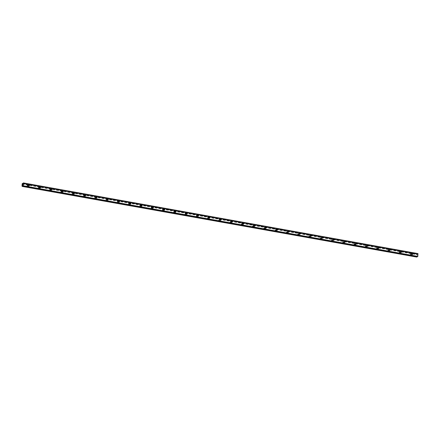 <?xml version="1.0" encoding="UTF-8"?>
<svg xmlns="http://www.w3.org/2000/svg" width="440" height="440" viewBox="0 0 440 440"><rect width="100%" height="100%" fill="white"/><g stroke="black" fill="none" stroke-linecap="round" stroke-linejoin="round"><path stroke-width="0.33" stroke-dasharray="2.2 1.65" d="M411.422 254.909A0.462 0.413 -116.9 0 1 411.241 254.045A0.462 0.413 -116.9 0 1 411.868 254.403A0.462 0.413 -116.9 0 1 411.422 254.909M411.059 253.941A0.775 0.688 63.1 0 0 410.955 255.431A0.775 0.688 63.1 0 0 411.059 253.941M411.054 253.941A0.775 0.688 63.1 0 0 410.955 255.437A0.775 0.688 63.1 0 0 411.054 253.941M400.147 252.89A0.462 0.413 -116.9 0 1 400.208 251.994A0.462 0.413 -116.9 0 1 400.389 252.857A0.462 0.413 -116.9 0 1 400.147 252.89M399.784 251.922A0.775 0.688 63.1 0 0 399.68 253.413A0.775 0.688 63.1 0 0 399.784 251.922A0.775 0.688 63.1 0 0 399.68 253.413A0.775 0.688 63.1 0 0 399.784 251.922M388.872 250.872A0.462 0.413 -116.9 0 1 388.696 250.008A0.462 0.413 -116.9 0 1 389.318 250.365A0.462 0.413 -116.9 0 1 388.872 250.872M388.509 249.904A0.775 0.688 63.1 0 0 388.41 251.394A0.775 0.688 63.1 0 0 388.509 249.904A0.775 0.688 63.1 0 0 388.405 251.394A0.775 0.688 63.1 0 0 388.509 249.904M377.603 248.853A0.462 0.413 -116.9 0 1 377.421 247.99A0.462 0.413 -116.9 0 1 377.845 248.815A0.462 0.413 -116.9 0 1 377.603 248.853M377.234 247.885A0.775 0.688 63.1 0 0 377.135 249.376A0.775 0.688 63.1 0 0 377.234 247.885A0.775 0.688 63.1 0 0 377.135 249.376A0.775 0.688 63.1 0 0 377.234 247.885M366.327 246.835A0.462 0.413 -116.9 0 1 366.146 245.971A0.462 0.413 -116.9 0 1 366.773 246.323A0.462 0.413 -116.9 0 1 366.327 246.835M365.965 245.867A0.775 0.688 63.1 0 0 365.86 247.357A0.775 0.688 63.1 0 0 365.965 245.867A0.775 0.688 63.1 0 0 365.86 247.357A0.775 0.688 63.1 0 0 365.965 245.867M355.053 244.811A0.462 0.413 -116.9 0 1 355.113 243.92A0.462 0.413 -116.9 0 1 355.295 244.778A0.462 0.413 -116.9 0 1 355.053 244.811M354.69 243.843A0.775 0.688 63.1 0 0 354.585 245.339A0.775 0.688 63.1 0 0 354.69 243.843A0.775 0.688 63.1 0 0 354.585 245.339A0.775 0.688 63.1 0 0 354.69 243.848M343.783 242.792A0.462 0.413 -116.9 0 1 343.602 241.934A0.462 0.413 -116.9 0 1 344.223 242.286A0.462 0.413 -116.9 0 1 343.783 242.792M343.415 241.824A0.775 0.688 63.1 0 0 343.316 243.32A0.775 0.688 63.1 0 0 343.415 241.824A0.775 0.688 63.1 0 0 343.316 243.32A0.775 0.688 63.1 0 0 343.415 241.824M332.508 240.774A0.462 0.413 -116.9 0 1 332.327 239.91A0.462 0.413 -116.9 0 1 332.954 240.268A0.462 0.413 -116.9 0 1 332.508 240.774M332.139 239.806A0.775 0.688 63.1 0 0 332.041 241.302A0.775 0.688 63.1 0 0 332.139 239.806A0.775 0.688 63.1 0 0 332.041 241.302A0.775 0.688 63.1 0 0 332.139 239.806M321.233 238.755A0.462 0.413 -116.9 0 1 321.052 237.892A0.462 0.413 -116.9 0 1 321.679 238.249A0.462 0.413 -116.9 0 1 321.233 238.755M320.87 237.787A0.775 0.688 63.1 0 0 320.766 239.283A0.775 0.688 63.1 0 0 320.87 237.787A0.775 0.688 63.1 0 0 320.766 239.283A0.775 0.688 63.1 0 0 320.87 237.787M309.958 236.737A0.462 0.413 -116.9 0 1 310.019 235.84A0.462 0.413 -116.9 0 1 310.2 236.704A0.462 0.413 -116.9 0 1 309.958 236.737M309.595 235.769A0.775 0.688 63.1 0 0 309.491 237.264A0.775 0.688 63.1 0 0 309.595 235.769A0.775 0.688 63.1 0 0 309.491 237.264A0.775 0.688 63.1 0 0 309.595 235.769M298.689 234.718A0.462 0.413 -116.9 0 1 298.507 233.855A0.462 0.413 -116.9 0 1 299.129 234.212A0.462 0.413 -116.9 0 1 298.689 234.718M298.32 233.75A0.775 0.688 63.1 0 0 298.221 235.24A0.775 0.688 63.1 0 0 298.32 233.75A0.775 0.688 63.1 0 0 298.221 235.24A0.775 0.688 63.1 0 0 298.32 233.75M287.414 232.7A0.462 0.413 -116.9 0 1 287.232 231.836A0.462 0.413 -116.9 0 1 287.859 232.194A0.462 0.413 -116.9 0 1 287.414 232.7M287.05 231.732A0.775 0.688 63.1 0 0 286.946 233.222A0.775 0.688 63.1 0 0 287.05 231.732A0.775 0.688 63.1 0 0 286.946 233.222A0.775 0.688 63.1 0 0 287.045 231.732M276.139 230.681A0.462 0.413 -116.9 0 1 275.957 229.818A0.462 0.413 -116.9 0 1 276.584 230.175A0.462 0.413 -116.9 0 1 276.139 230.681M275.776 229.713A0.775 0.688 63.1 0 0 275.671 231.204A0.775 0.688 63.1 0 0 275.776 229.713A0.775 0.688 63.1 0 0 275.671 231.204A0.775 0.688 63.1 0 0 275.776 229.713M264.864 228.663A0.462 0.413 -116.9 0 1 264.688 227.799A0.462 0.413 -116.9 0 1 265.106 228.624A0.462 0.413 -116.9 0 1 264.864 228.663M264.501 227.695A0.775 0.688 63.1 0 0 264.402 229.185A0.775 0.688 63.1 0 0 264.501 227.695A0.775 0.688 63.1 0 0 264.396 229.185A0.775 0.688 63.1 0 0 264.501 227.695M253.594 226.639A0.462 0.413 -116.9 0 1 253.413 225.781A0.462 0.413 -116.9 0 1 253.836 226.606A0.462 0.413 -116.9 0 1 253.594 226.639M253.226 225.671A0.775 0.688 63.1 0 0 253.127 227.167A0.775 0.688 63.1 0 0 253.226 225.671A0.775 0.688 63.1 0 0 253.127 227.167A0.775 0.688 63.1 0 0 253.226 225.676M242.319 224.62A0.462 0.413 -116.9 0 1 242.138 223.762A0.462 0.413 -116.9 0 1 242.764 224.114A0.462 0.413 -116.9 0 1 242.319 224.62M241.956 223.652A0.775 0.688 63.1 0 0 241.852 225.148A0.775 0.688 63.1 0 0 241.956 223.652A0.775 0.688 63.1 0 0 241.852 225.148A0.775 0.688 63.1 0 0 241.951 223.652M231.044 222.602A0.462 0.413 -116.9 0 1 231.105 221.705A0.462 0.413 -116.9 0 1 231.286 222.569A0.462 0.413 -116.9 0 1 231.044 222.602M230.681 221.634A0.775 0.688 63.1 0 0 230.577 223.13A0.775 0.688 63.1 0 0 230.681 221.634A0.775 0.688 63.1 0 0 230.577 223.13A0.775 0.688 63.1 0 0 230.681 221.634M219.775 220.583A0.462 0.413 -116.9 0 1 219.593 219.72A0.462 0.413 -116.9 0 1 220.215 220.077A0.462 0.413 -116.9 0 1 219.775 220.583M219.406 219.615A0.775 0.688 63.1 0 0 219.307 221.111A0.775 0.688 63.1 0 0 219.406 219.615A0.775 0.688 63.1 0 0 219.302 221.111A0.775 0.688 63.1 0 0 219.406 219.615M208.5 218.565A0.462 0.413 -116.9 0 1 208.318 217.701A0.462 0.413 -116.9 0 1 208.94 218.059A0.462 0.413 -116.9 0 1 208.5 218.565M208.131 217.597A0.775 0.688 63.1 0 0 208.032 219.093A0.775 0.688 63.1 0 0 208.131 217.597A0.775 0.688 63.1 0 0 208.032 219.093A0.775 0.688 63.1 0 0 208.131 217.597M197.225 216.546A0.462 0.413 -116.9 0 1 197.043 215.683A0.462 0.413 -116.9 0 1 197.67 216.04A0.462 0.413 -116.9 0 1 197.225 216.546M196.862 215.578A0.775 0.688 63.1 0 0 196.757 217.069A0.775 0.688 63.1 0 0 196.862 215.578A0.775 0.688 63.1 0 0 196.757 217.074A0.775 0.688 63.1 0 0 196.862 215.578M185.95 214.528A0.462 0.413 -116.9 0 1 186.01 213.631A0.462 0.413 -116.9 0 1 186.191 214.495A0.462 0.413 -116.9 0 1 185.95 214.528M185.587 213.56A0.775 0.688 63.1 0 0 185.482 215.05A0.775 0.688 63.1 0 0 185.587 213.56A0.775 0.688 63.1 0 0 185.482 215.05A0.775 0.688 63.1 0 0 185.587 213.56M174.68 212.509A0.462 0.413 -116.9 0 1 174.499 211.646A0.462 0.413 -116.9 0 1 175.12 212.003A0.462 0.413 -116.9 0 1 174.68 212.509M174.312 211.541A0.775 0.688 63.1 0 0 174.213 213.032A0.775 0.688 63.1 0 0 174.312 211.541A0.775 0.688 63.1 0 0 174.213 213.032A0.775 0.688 63.1 0 0 174.312 211.541M163.405 210.49A0.462 0.413 -116.9 0 1 163.224 209.627A0.462 0.413 -116.9 0 1 163.851 209.985A0.462 0.413 -116.9 0 1 163.405 210.49M163.042 209.523A0.775 0.688 63.1 0 0 162.938 211.013A0.775 0.688 63.1 0 0 163.042 209.523A0.775 0.688 63.1 0 0 162.938 211.013A0.775 0.688 63.1 0 0 163.037 209.523M152.13 208.466A0.462 0.413 -116.9 0 1 152.191 207.576A0.462 0.413 -116.9 0 1 152.372 208.434A0.462 0.413 -116.9 0 1 152.13 208.466M151.767 207.504A0.775 0.688 63.1 0 0 151.663 208.995A0.775 0.688 63.1 0 0 151.767 207.504A0.775 0.688 63.1 0 0 151.663 208.995A0.775 0.688 63.1 0 0 151.767 207.504M140.855 206.448A0.462 0.413 -116.9 0 1 140.921 205.552A0.462 0.413 -116.9 0 1 141.097 206.415A0.462 0.413 -116.9 0 1 140.855 206.448M140.492 205.48A0.775 0.688 63.1 0 0 140.393 206.976A0.775 0.688 63.1 0 0 140.492 205.48A0.775 0.688 63.1 0 0 140.388 206.976A0.775 0.688 63.1 0 0 140.492 205.486M129.586 204.43A0.462 0.413 -116.9 0 1 129.404 203.572A0.462 0.413 -116.9 0 1 130.026 203.924A0.462 0.413 -116.9 0 1 129.586 204.43M129.217 203.462A0.775 0.688 63.1 0 0 129.118 204.958A0.775 0.688 63.1 0 0 129.217 203.462A0.775 0.688 63.1 0 0 129.118 204.958A0.775 0.688 63.1 0 0 129.217 203.462M118.311 202.411A0.462 0.413 -116.9 0 1 118.129 201.548A0.462 0.413 -116.9 0 1 118.756 201.905A0.462 0.413 -116.9 0 1 118.311 202.411M117.948 201.443A0.775 0.688 63.1 0 0 117.843 202.939A0.775 0.688 63.1 0 0 117.948 201.443A0.775 0.688 63.1 0 0 117.843 202.939A0.775 0.688 63.1 0 0 117.942 201.443M107.036 200.393A0.462 0.413 -116.9 0 1 107.096 199.496A0.462 0.413 -116.9 0 1 107.278 200.36A0.462 0.413 -116.9 0 1 107.036 200.393M106.672 199.424A0.775 0.688 63.1 0 0 106.568 200.921A0.775 0.688 63.1 0 0 106.672 199.424A0.775 0.688 63.1 0 0 106.568 200.921A0.775 0.688 63.1 0 0 106.672 199.424M95.761 198.374A0.462 0.413 -116.9 0 1 95.585 197.511A0.462 0.413 -116.9 0 1 96.206 197.868A0.462 0.413 -116.9 0 1 95.761 198.374M95.398 197.406A0.775 0.688 63.1 0 0 95.299 198.897A0.775 0.688 63.1 0 0 95.398 197.406A0.775 0.688 63.1 0 0 95.293 198.902A0.775 0.688 63.1 0 0 95.398 197.406M84.491 196.356A0.462 0.413 -116.9 0 1 84.309 195.492A0.462 0.413 -116.9 0 1 84.931 195.85A0.462 0.413 -116.9 0 1 84.491 196.356M84.123 195.388A0.775 0.688 63.1 0 0 84.024 196.878A0.775 0.688 63.1 0 0 84.123 195.388A0.775 0.688 63.1 0 0 84.024 196.878A0.775 0.688 63.1 0 0 84.123 195.388M73.216 194.337A0.462 0.413 -116.9 0 1 73.035 193.474A0.462 0.413 -116.9 0 1 73.662 193.831A0.462 0.413 -116.9 0 1 73.216 194.337M72.853 193.369A0.775 0.688 63.1 0 0 72.749 194.86A0.775 0.688 63.1 0 0 72.853 193.369A0.775 0.688 63.1 0 0 72.749 194.86A0.775 0.688 63.1 0 0 72.853 193.369M61.941 192.319A0.462 0.413 -116.9 0 1 62.002 191.422A0.462 0.413 -116.9 0 1 62.183 192.28A0.462 0.413 -116.9 0 1 61.941 192.319M61.578 191.351A0.775 0.688 63.1 0 0 61.474 192.841A0.775 0.688 63.1 0 0 61.578 191.351A0.775 0.688 63.1 0 0 61.474 192.841A0.775 0.688 63.1 0 0 61.578 191.351M50.672 190.295A0.462 0.413 -116.9 0 1 50.49 189.437A0.462 0.413 -116.9 0 1 51.112 189.788A0.462 0.413 -116.9 0 1 50.672 190.295M50.303 189.332A0.775 0.688 63.1 0 0 50.204 190.823A0.775 0.688 63.1 0 0 50.303 189.332A0.775 0.688 63.1 0 0 50.204 190.823A0.775 0.688 63.1 0 0 50.303 189.332M39.397 188.276A0.462 0.413 -116.9 0 1 39.215 187.418A0.462 0.413 -116.9 0 1 39.842 187.77A0.462 0.413 -116.9 0 1 39.397 188.276M39.028 187.308A0.775 0.688 63.1 0 0 38.929 188.804A0.775 0.688 63.1 0 0 39.028 187.308A0.775 0.688 63.1 0 0 38.929 188.804A0.775 0.688 63.1 0 0 39.028 187.314M28.122 186.257A0.462 0.413 -116.9 0 1 28.182 185.361A0.462 0.413 -116.9 0 1 28.364 186.225A0.462 0.413 -116.9 0 1 28.122 186.257M27.759 185.29A0.775 0.688 63.1 0 0 27.654 186.786A0.775 0.688 63.1 0 0 27.759 185.29A0.775 0.688 63.1 0 0 27.654 186.786A0.775 0.688 63.1 0 0 27.759 185.29M28.1 186.56A0.775 0.688 -116.9 0 1 28.204 185.064A0.775 0.688 -116.9 0 1 28.1 186.56M27.698 186.764A0.775 0.688 -116.9 0 1 27.797 185.268A0.775 0.688 -116.9 0 1 27.698 186.764M39.375 188.579A0.775 0.688 -116.9 0 1 39.479 187.083A0.775 0.688 -116.9 0 1 39.375 188.579M38.973 188.782A0.775 0.688 -116.9 0 1 39.072 187.292A0.775 0.688 -116.9 0 1 38.973 188.782M50.65 190.597A0.775 0.688 -116.9 0 1 50.748 189.101A0.775 0.688 -116.9 0 1 50.65 190.597M50.242 190.801A0.775 0.688 -116.9 0 1 50.347 189.31A0.775 0.688 -116.9 0 1 50.242 190.801M61.925 192.615A0.775 0.688 -116.9 0 1 62.024 191.12A0.775 0.688 -116.9 0 1 61.925 192.615M61.517 192.819A0.775 0.688 -116.9 0 1 61.622 191.329A0.775 0.688 -116.9 0 1 61.517 192.819M73.194 194.634A0.775 0.688 -116.9 0 1 73.299 193.144A0.775 0.688 -116.9 0 1 73.194 194.634M72.793 194.838A0.775 0.688 -116.9 0 1 72.892 193.347A0.775 0.688 -116.9 0 1 72.793 194.838M84.469 196.653A0.775 0.688 -116.9 0 1 84.574 195.162A0.775 0.688 -116.9 0 1 84.469 196.653M84.068 196.856A0.775 0.688 -116.9 0 1 84.167 195.365A0.775 0.688 -116.9 0 1 84.068 196.856M95.744 198.671A0.775 0.688 -116.9 0 1 95.843 197.181A0.775 0.688 -116.9 0 1 95.744 198.671M95.337 198.88A0.775 0.688 -116.9 0 1 95.442 197.384A0.775 0.688 -116.9 0 1 95.337 198.88M107.019 200.69A0.775 0.688 -116.9 0 1 107.118 199.199A0.775 0.688 -116.9 0 1 107.019 200.69M106.612 200.899A0.775 0.688 -116.9 0 1 106.717 199.403A0.775 0.688 -116.9 0 1 106.612 200.899M118.288 202.708A0.775 0.688 -116.9 0 1 118.393 201.218A0.775 0.688 -116.9 0 1 118.288 202.708M117.887 202.917A0.775 0.688 -116.9 0 1 117.986 201.421A0.775 0.688 -116.9 0 1 117.887 202.917M129.564 204.732A0.775 0.688 -116.9 0 1 129.663 203.236A0.775 0.688 -116.9 0 1 129.564 204.732M129.157 204.936A0.775 0.688 -116.9 0 1 129.261 203.44A0.775 0.688 -116.9 0 1 129.157 204.936M140.839 206.751A0.775 0.688 -116.9 0 1 140.938 205.255A0.775 0.688 -116.9 0 1 140.839 206.751M140.432 206.954A0.775 0.688 -116.9 0 1 140.536 205.464A0.775 0.688 -116.9 0 1 140.432 206.954M152.108 208.769A0.775 0.688 -116.9 0 1 152.213 207.273A0.775 0.688 -116.9 0 1 152.108 208.769M151.707 208.972A0.775 0.688 -116.9 0 1 151.805 207.482A0.775 0.688 -116.9 0 1 151.707 208.972M163.383 210.788A0.775 0.688 -116.9 0 1 163.488 209.292A0.775 0.688 -116.9 0 1 163.383 210.788M162.982 210.991A0.775 0.688 -116.9 0 1 163.081 209.501A0.775 0.688 -116.9 0 1 162.982 210.991M174.658 212.806A0.775 0.688 -116.9 0 1 174.757 211.31A0.775 0.688 -116.9 0 1 174.658 212.806M174.251 213.01A0.775 0.688 -116.9 0 1 174.356 211.519A0.775 0.688 -116.9 0 1 174.251 213.01M185.933 214.825A0.775 0.688 -116.9 0 1 186.032 213.334A0.775 0.688 -116.9 0 1 185.933 214.825M185.526 215.028A0.775 0.688 -116.9 0 1 185.631 213.538A0.775 0.688 -116.9 0 1 185.526 215.028M197.203 216.843A0.775 0.688 -116.9 0 1 197.307 215.353A0.775 0.688 -116.9 0 1 197.203 216.843M196.801 217.052A0.775 0.688 -116.9 0 1 196.9 215.556A0.775 0.688 -116.9 0 1 196.801 217.052M208.478 218.862A0.775 0.688 -116.9 0 1 208.582 217.371A0.775 0.688 -116.9 0 1 208.478 218.862M208.076 219.071A0.775 0.688 -116.9 0 1 208.175 217.575A0.775 0.688 -116.9 0 1 208.076 219.071M219.753 220.88A0.775 0.688 -116.9 0 1 219.852 219.389A0.775 0.688 -116.9 0 1 219.753 220.88M219.346 221.089A0.775 0.688 -116.9 0 1 219.45 219.593A0.775 0.688 -116.9 0 1 219.346 221.089M231.028 222.904A0.775 0.688 -116.9 0 1 231.127 221.408A0.775 0.688 -116.9 0 1 231.028 222.904M230.621 223.108A0.775 0.688 -116.9 0 1 230.725 221.612A0.775 0.688 -116.9 0 1 230.621 223.108M242.297 224.923A0.775 0.688 -116.9 0 1 242.402 223.427A0.775 0.688 -116.9 0 1 242.297 224.923M241.896 225.126A0.775 0.688 -116.9 0 1 241.995 223.63A0.775 0.688 -116.9 0 1 241.896 225.126M253.572 226.941A0.775 0.688 -116.9 0 1 253.677 225.445A0.775 0.688 -116.9 0 1 253.572 226.941M253.171 227.145A0.775 0.688 -116.9 0 1 253.27 225.654A0.775 0.688 -116.9 0 1 253.171 227.145M264.847 228.96A0.775 0.688 -116.9 0 1 264.946 227.464A0.775 0.688 -116.9 0 1 264.847 228.96M264.44 229.163A0.775 0.688 -116.9 0 1 264.545 227.673A0.775 0.688 -116.9 0 1 264.44 229.163M276.117 230.978A0.775 0.688 -116.9 0 1 276.221 229.482A0.775 0.688 -116.9 0 1 276.117 230.978M275.715 231.181A0.775 0.688 -116.9 0 1 275.814 229.691A0.775 0.688 -116.9 0 1 275.715 231.181M287.392 232.997A0.775 0.688 -116.9 0 1 287.496 231.506A0.775 0.688 -116.9 0 1 287.392 232.997M286.99 233.2A0.775 0.688 -116.9 0 1 287.089 231.71A0.775 0.688 -116.9 0 1 286.99 233.2M298.666 235.015A0.775 0.688 -116.9 0 1 298.766 233.525A0.775 0.688 -116.9 0 1 298.666 235.015M298.26 235.224A0.775 0.688 -116.9 0 1 298.364 233.728A0.775 0.688 -116.9 0 1 298.26 235.224M309.942 237.034A0.775 0.688 -116.9 0 1 310.041 235.543A0.775 0.688 -116.9 0 1 309.942 237.034M309.534 237.243A0.775 0.688 -116.9 0 1 309.639 235.747A0.775 0.688 -116.9 0 1 309.534 237.243M321.211 239.052A0.775 0.688 -116.9 0 1 321.316 237.562A0.775 0.688 -116.9 0 1 321.211 239.052M320.81 239.261A0.775 0.688 -116.9 0 1 320.909 237.765A0.775 0.688 -116.9 0 1 320.81 239.261M332.486 241.071A0.775 0.688 -116.9 0 1 332.591 239.58A0.775 0.688 -116.9 0 1 332.486 241.071M332.084 241.28A0.775 0.688 -116.9 0 1 332.184 239.784A0.775 0.688 -116.9 0 1 332.084 241.28M343.761 243.095A0.775 0.688 -116.9 0 1 343.86 241.599A0.775 0.688 -116.9 0 1 343.761 243.095M343.354 243.298A0.775 0.688 -116.9 0 1 343.459 241.802A0.775 0.688 -116.9 0 1 343.354 243.298M355.036 245.113A0.775 0.688 -116.9 0 1 355.135 243.617A0.775 0.688 -116.9 0 1 355.036 245.113M354.629 245.316A0.775 0.688 -116.9 0 1 354.734 243.826A0.775 0.688 -116.9 0 1 354.629 245.316M366.306 247.132A0.775 0.688 -116.9 0 1 366.41 245.636A0.775 0.688 -116.9 0 1 366.306 247.132M365.904 247.335A0.775 0.688 -116.9 0 1 366.003 245.845A0.775 0.688 -116.9 0 1 365.904 247.335M377.581 249.15A0.775 0.688 -116.9 0 1 377.685 247.654A0.775 0.688 -116.9 0 1 377.581 249.15M377.179 249.354A0.775 0.688 -116.9 0 1 377.278 247.863A0.775 0.688 -116.9 0 1 377.179 249.354M388.856 251.169A0.775 0.688 -116.9 0 1 388.955 249.678A0.775 0.688 -116.9 0 1 388.856 251.169M388.449 251.372A0.775 0.688 -116.9 0 1 388.553 249.882A0.775 0.688 -116.9 0 1 388.449 251.372M400.131 253.187A0.775 0.688 -116.9 0 1 400.23 251.697A0.775 0.688 -116.9 0 1 400.131 253.187M399.724 253.391A0.775 0.688 -116.9 0 1 399.828 251.9A0.775 0.688 -116.9 0 1 399.724 253.391M411.4 255.206A0.775 0.688 -116.9 0 1 411.505 253.715A0.775 0.688 -116.9 0 1 411.4 255.206M410.999 255.415A0.775 0.688 -116.9 0 1 411.098 253.919A0.775 0.688 -116.9 0 1 410.999 255.415M22.82 184.745L22.55 185.207M22.858 184.14L22.836 184.542M417.197 255.03L417.175 255.332L417.197 255.03M417.411 254.92L417.389 255.222L417.411 254.92M417.406 255.211L417.428 254.876L417.406 255.211M416.999 256.597L417.302 256.284L417.489 256.68M417.951 253.589L417.417 254.386L416.966 254.089L416.708 254.694L416.746 257.076M416.702 256.971L22.149 186.307L416.713 256.971M417.043 254.056L22.951 183.48L417.043 254.056M417.098 254.166L22.512 183.497L417.082 254.166M22.677 183.733L417.252 254.408M22.154 183.97L416.73 254.639M22.143 184.014L416.713 254.683M22.138 184.024L416.708 254.694M22 186.032L416.576 256.702L22 186.038M22.044 186.076L416.587 256.74L22.027 186.071M22.858 185.889L417.07 256.493L22.858 185.889M22.825 185.818L417.115 256.432M23.161 183.029L417.736 253.699M23.1 183.123L417.67 253.787M22.869 183.684L417.445 254.348M22.847 183.716L417.417 254.386M22.715 183.782L417.263 254.441M22.902 183.607L417.115 254.21M22.93 183.535L417.065 254.128M22.941 183.507L417.06 254.095M22.396 183.42L416.966 254.089M22.358 183.497L416.933 254.161M22.352 183.524L416.928 254.194M22.325 183.59L416.9 254.26M22.314 183.601L416.884 254.271M22.28 183.673L416.856 254.342M22.105 186.252L416.68 256.922M22.16 186.34L416.735 257.01M22.165 186.368L416.735 257.037M22.798 185.763L417.131 256.388M22.781 185.719L417.159 256.35M417.313 256.295L22.737 185.625L417.291 256.284M22.902 185.988L417.478 256.658M412.06 253.633L411.241 254.045M400.785 251.609L399.971 252.027M389.516 249.59L388.696 250.008M378.241 247.572L377.421 247.99M366.966 245.553L366.146 245.971M355.691 243.535L354.877 243.953M344.421 241.516L343.602 241.934M333.146 239.498L332.327 239.91M321.871 237.479L321.052 237.892M310.602 235.461L309.782 235.873M299.327 233.437L298.507 233.855M288.052 231.418L287.232 231.836M276.777 229.4L275.957 229.818M265.507 227.381L264.688 227.799M254.232 225.363L253.413 225.781M242.957 223.344L242.138 223.762M231.682 221.326L230.868 221.738M220.413 219.307L219.593 219.72M209.138 217.289L208.318 217.701M197.863 215.27L197.043 215.683M186.588 213.246L185.774 213.664M175.318 211.228L174.499 211.646M164.043 209.209L163.224 209.627M152.768 207.191L151.948 207.609M141.499 205.172L140.679 205.59M130.224 203.154L129.404 203.572M118.949 201.135L118.129 201.548M107.674 199.117L106.86 199.529M96.404 197.098L95.585 197.511M85.129 195.074L84.309 195.492M73.854 193.056L73.035 193.474M62.579 191.037L61.765 191.455M51.31 189.019L50.49 189.437M40.035 187L39.215 187.418M28.76 184.982L27.94 185.399M27.803 185.119L27.396 185.328M39.078 187.138L38.671 187.347M50.347 189.162L49.946 189.365M61.622 191.18L61.221 191.384M72.897 193.198L72.49 193.402M84.172 195.217L83.765 195.421M95.442 197.236L95.04 197.439M106.717 199.254L106.309 199.458M117.992 201.273L117.585 201.482M129.261 203.291L128.859 203.5M140.536 205.31L140.135 205.519M151.811 207.334L151.404 207.537M163.086 209.352L162.679 209.556M174.356 211.371L173.954 211.574M185.631 213.389L185.229 213.593M196.906 215.407L196.499 215.611M208.181 217.426L207.774 217.63M219.45 219.445L219.049 219.654M230.725 221.463L230.323 221.672M242 223.482L241.593 223.691M253.275 225.506L252.868 225.709M264.545 227.524L264.143 227.728M275.82 229.543L275.413 229.746M287.095 231.561L286.688 231.764M298.364 233.58L297.963 233.783M309.639 235.598L309.238 235.802M320.914 237.617L320.507 237.826M332.189 239.635L331.782 239.844M343.459 241.654L343.057 241.863M354.734 243.672L354.332 243.881M366.009 245.696L365.602 245.9M377.284 247.715L376.877 247.918M388.553 249.733L388.152 249.937M399.828 251.752L399.421 251.955M411.103 253.77L410.696 253.974M411.802 255.151L411.4 255.354M400.532 253.132L400.125 253.336M389.257 251.114L388.85 251.317M377.982 249.095L377.581 249.299M366.707 247.077L366.306 247.28M355.438 245.053L355.031 245.262M344.163 243.034L343.756 243.243M332.888 241.016L332.486 241.225M321.613 238.997L321.211 239.201M310.343 236.979L309.936 237.182M299.068 234.96L298.661 235.164M287.793 232.941L287.392 233.145M276.524 230.923L276.117 231.127M265.249 228.905L264.841 229.108M253.974 226.881L253.572 227.09M242.698 224.862L242.297 225.071M231.429 222.844L231.022 223.053M220.154 220.825L219.747 221.029M208.879 218.806L208.478 219.01M197.604 216.788L197.203 216.992M186.335 214.77L185.928 214.973M175.06 212.751L174.653 212.955M163.785 210.733L163.383 210.936M152.51 208.709L152.108 208.918M141.24 206.69L140.833 206.899M129.965 204.672L129.558 204.881M118.69 202.653L118.288 202.862M107.421 200.635L107.014 200.838M96.146 198.616L95.739 198.82M84.871 196.597L84.469 196.801M73.596 194.579L73.194 194.782M62.326 192.561L61.919 192.764M51.051 190.542L50.644 190.746M39.776 188.518L39.375 188.727M28.501 186.5L28.1 186.709M29.183 185.806L28.364 186.225M40.458 187.831L39.639 188.243M51.727 189.849L50.908 190.262M63.003 191.868L62.183 192.28M74.278 193.886L73.458 194.304M85.547 195.905L84.733 196.323M96.822 197.923L96.003 198.341M108.097 199.941L107.278 200.36M119.372 201.96L118.553 202.378M130.642 203.979L129.822 204.397M141.916 206.003L141.097 206.415M153.191 208.021L152.372 208.434M164.466 210.04L163.647 210.452M175.736 212.058L174.916 212.476M187.011 214.077L186.191 214.495M198.286 216.095L197.466 216.513M209.556 218.114L208.742 218.532M220.831 220.132L220.011 220.55M232.106 222.151L231.286 222.569M243.381 224.174L242.561 224.587M254.65 226.193L253.836 226.606M265.925 228.212L265.106 228.624M277.2 230.23L276.381 230.643M288.475 232.249L287.656 232.667M299.745 234.267L298.925 234.685M311.02 236.286L310.2 236.704M322.295 238.304L321.475 238.722M333.57 240.323L332.75 240.74M344.839 242.341L344.02 242.759M356.114 244.365L355.295 244.778M367.389 246.384L366.57 246.796M378.659 248.402L377.845 248.815M389.934 250.421L389.114 250.839M401.209 252.439L400.389 252.857M412.484 254.458L411.664 254.876M22.803 183.739L417.236 254.381M22.726 185.614L417.302 256.284"/><path stroke-width="0.66" d="M412.242 254.49A0.462 0.413 -116.9 0 1 412.06 253.633A0.462 0.413 -116.9 0 1 412.682 253.985A0.462 0.413 -116.9 0 1 412.242 254.49M400.966 252.472A0.462 0.413 -116.9 0 1 400.785 251.609A0.462 0.413 -116.9 0 1 401.412 251.966A0.462 0.413 -116.9 0 1 400.966 252.472M389.692 250.454A0.462 0.413 -116.9 0 1 389.752 249.557A0.462 0.413 -116.9 0 1 389.934 250.421A0.462 0.413 -116.9 0 1 389.692 250.454M378.422 248.435A0.462 0.413 -116.9 0 1 378.241 247.572A0.462 0.413 -116.9 0 1 378.862 247.929A0.462 0.413 -116.9 0 1 378.422 248.435M367.147 246.417A0.462 0.413 -116.9 0 1 366.966 245.553A0.462 0.413 -116.9 0 1 367.593 245.911A0.462 0.413 -116.9 0 1 367.147 246.417M355.872 244.398A0.462 0.413 -116.9 0 1 355.691 243.535A0.462 0.413 -116.9 0 1 356.318 243.892A0.462 0.413 -116.9 0 1 355.872 244.398M344.597 242.38A0.462 0.413 -116.9 0 1 344.421 241.516A0.462 0.413 -116.9 0 1 344.839 242.341A0.462 0.413 -116.9 0 1 344.597 242.38M333.327 240.361A0.462 0.413 -116.9 0 1 333.146 239.498A0.462 0.413 -116.9 0 1 333.57 240.323A0.462 0.413 -116.9 0 1 333.327 240.361M322.053 238.337A0.462 0.413 -116.9 0 1 321.871 237.479A0.462 0.413 -116.9 0 1 322.498 237.831A0.462 0.413 -116.9 0 1 322.053 238.337M310.777 236.319A0.462 0.413 -116.9 0 1 310.838 235.422A0.462 0.413 -116.9 0 1 311.02 236.286A0.462 0.413 -116.9 0 1 310.777 236.319M299.502 234.3A0.462 0.413 -116.9 0 1 299.327 233.437A0.462 0.413 -116.9 0 1 299.948 233.794A0.462 0.413 -116.9 0 1 299.502 234.3M288.233 232.282A0.462 0.413 -116.9 0 1 288.052 231.418A0.462 0.413 -116.9 0 1 288.673 231.776A0.462 0.413 -116.9 0 1 288.233 232.282M276.958 230.263A0.462 0.413 -116.9 0 1 276.777 229.4A0.462 0.413 -116.9 0 1 277.404 229.757A0.462 0.413 -116.9 0 1 276.958 230.263M265.683 228.245A0.462 0.413 -116.9 0 1 265.744 227.348A0.462 0.413 -116.9 0 1 265.925 228.212A0.462 0.413 -116.9 0 1 265.683 228.245M254.414 226.226A0.462 0.413 -116.9 0 1 254.232 225.363A0.462 0.413 -116.9 0 1 254.854 225.72A0.462 0.413 -116.9 0 1 254.414 226.226M243.139 224.208A0.462 0.413 -116.9 0 1 242.957 223.344A0.462 0.413 -116.9 0 1 243.584 223.702A0.462 0.413 -116.9 0 1 243.139 224.208M231.864 222.189A0.462 0.413 -116.9 0 1 231.682 221.326A0.462 0.413 -116.9 0 1 232.309 221.683A0.462 0.413 -116.9 0 1 231.864 222.189M220.589 220.165A0.462 0.413 -116.9 0 1 220.649 219.274A0.462 0.413 -116.9 0 1 220.831 220.132A0.462 0.413 -116.9 0 1 220.589 220.165M209.319 218.147A0.462 0.413 -116.9 0 1 209.138 217.289A0.462 0.413 -116.9 0 1 209.759 217.641A0.462 0.413 -116.9 0 1 209.319 218.147M198.044 216.128A0.462 0.413 -116.9 0 1 197.863 215.27A0.462 0.413 -116.9 0 1 198.49 215.622A0.462 0.413 -116.9 0 1 198.044 216.128M186.769 214.11A0.462 0.413 -116.9 0 1 186.588 213.246A0.462 0.413 -116.9 0 1 187.215 213.604A0.462 0.413 -116.9 0 1 186.769 214.11M175.494 212.091A0.462 0.413 -116.9 0 1 175.318 211.228A0.462 0.413 -116.9 0 1 175.94 211.585A0.462 0.413 -116.9 0 1 175.494 212.091M164.225 210.073A0.462 0.413 -116.9 0 1 164.043 209.209A0.462 0.413 -116.9 0 1 164.665 209.566A0.462 0.413 -116.9 0 1 164.225 210.073M152.95 208.054A0.462 0.413 -116.9 0 1 152.768 207.191A0.462 0.413 -116.9 0 1 153.395 207.548A0.462 0.413 -116.9 0 1 152.95 208.054M141.674 206.036A0.462 0.413 -116.9 0 1 141.735 205.139A0.462 0.413 -116.9 0 1 141.916 206.003A0.462 0.413 -116.9 0 1 141.674 206.036M130.405 204.017A0.462 0.413 -116.9 0 1 130.224 203.154A0.462 0.413 -116.9 0 1 130.642 203.979A0.462 0.413 -116.9 0 1 130.405 204.017M119.13 201.993A0.462 0.413 -116.9 0 1 118.949 201.135A0.462 0.413 -116.9 0 1 119.372 201.96A0.462 0.413 -116.9 0 1 119.13 201.993M107.855 199.975A0.462 0.413 -116.9 0 1 107.674 199.117A0.462 0.413 -116.9 0 1 108.301 199.469A0.462 0.413 -116.9 0 1 107.855 199.975M96.58 197.956A0.462 0.413 -116.9 0 1 96.641 197.06A0.462 0.413 -116.9 0 1 96.822 197.923A0.462 0.413 -116.9 0 1 96.58 197.956M85.311 195.938A0.462 0.413 -116.9 0 1 85.129 195.074A0.462 0.413 -116.9 0 1 85.751 195.431A0.462 0.413 -116.9 0 1 85.311 195.938M74.036 193.919A0.462 0.413 -116.9 0 1 73.854 193.056A0.462 0.413 -116.9 0 1 74.481 193.413A0.462 0.413 -116.9 0 1 74.036 193.919M62.761 191.901A0.462 0.413 -116.9 0 1 62.579 191.037A0.462 0.413 -116.9 0 1 63.206 191.395A0.462 0.413 -116.9 0 1 62.761 191.901M51.486 189.882A0.462 0.413 -116.9 0 1 51.31 189.019A0.462 0.413 -116.9 0 1 51.931 189.376A0.462 0.413 -116.9 0 1 51.486 189.882M40.216 187.864A0.462 0.413 -116.9 0 1 40.035 187A0.462 0.413 -116.9 0 1 40.656 187.358A0.462 0.413 -116.9 0 1 40.216 187.864M28.941 185.845A0.462 0.413 -116.9 0 1 28.76 184.982A0.462 0.413 -116.9 0 1 29.387 185.339A0.462 0.413 -116.9 0 1 28.941 185.845M22.567 185.163L22.589 184.861L22.567 185.163M22.781 185.053L22.803 184.751L22.781 185.053M22.82 184.745L22.55 185.207M22.82 184.47L22.842 184.151L22.825 184.47M22.842 184.151L22.831 184.542L22.633 184.344M22.704 183.788L23.425 183.029L23.243 185.74L22.935 186.021L22.781 185.719M22.583 185.686L22.253 186.373L22 186.032L22.154 183.97L22.457 183.387L22.693 183.772M22.5 185.823L22.858 185.889L22.5 185.823M417.489 256.68L417.813 256.41L417.951 253.589L23.375 182.924M416.746 257.076L416.999 256.597M22.181 186.412L416.763 257.076L22.193 186.406M23.425 183.029L418 253.699M22.539 185.768L22.825 185.818M23.172 185.911L417.747 256.575M23.243 185.74L417.813 256.41M22.545 183.541L22.902 183.607M22.49 183.458L22.93 183.535M22.49 183.425L22.941 183.507M22.253 186.373L416.829 257.043M22.292 186.307L416.861 256.977M22.297 186.269L416.873 256.938M416.911 256.861L22.341 186.191L416.9 256.872M22.369 186.12L416.939 256.79M22.957 186.016L417.533 256.685M22.935 186.021L417.511 256.69"/></g></svg>
